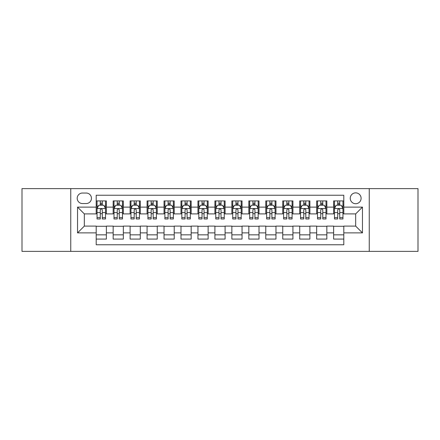 <?xml version="1.0" encoding="UTF-8"?>
<svg xmlns="http://www.w3.org/2000/svg" width="440" height="440" viewBox="0 0 440 440"><rect width="100%" height="100%" fill="white"/><g stroke="black" fill="none" stroke-linecap="round" stroke-linejoin="round"><path stroke-width="0.66" d="M355.674 192.863A5.428 5.428 0 0 0 350.245 198.292A5.428 5.428 0 0 0 355.674 203.72A5.428 5.428 0 0 0 361.103 198.292A5.428 5.428 0 0 0 355.674 192.863M369.243 251.372L418 251.372L418 188.628L369.243 188.628L369.243 251.372L70.758 251.372L70.758 188.628L22 188.628L22 251.372L70.758 251.372M343.805 200.921L333.63 200.921L333.63 207.114L326.843 207.114L326.843 213.895L333.63 213.895L333.63 207.114M326.843 207.114L326.843 200.921L316.668 200.921L316.668 207.114L309.887 207.114L309.887 213.895L316.668 213.895L316.668 207.114M309.887 207.114L309.887 200.921L299.712 200.921L299.712 207.114L292.925 207.114L292.925 213.895L299.712 213.895L299.712 207.114M292.925 207.114L292.925 200.921L282.75 200.921L282.75 207.114L275.968 207.114L275.968 213.895L282.75 213.895L282.75 207.114M275.968 207.114L275.968 200.921L265.788 200.921L265.788 207.114L259.006 207.114L259.006 213.895L265.788 213.895L265.788 207.114M259.006 207.114L259.006 200.921L248.831 200.921L248.831 207.114L242.049 207.114L242.049 213.895L248.831 213.895L248.831 207.114M242.049 207.114L242.049 200.921L231.869 200.921L231.869 207.114L225.088 207.114L225.088 213.895L231.869 213.895L231.869 207.114M225.088 207.114L225.088 200.921L214.913 200.921L214.913 207.114L208.131 207.114L208.131 213.895L214.913 213.895L214.913 207.114M208.131 207.114L208.131 200.921L197.951 200.921L197.951 207.114L191.169 207.114L191.169 213.895L197.951 213.895L197.951 207.114M191.169 207.114L191.169 200.921L180.994 200.921L180.994 207.114L174.213 207.114L174.213 213.895L180.994 213.895L180.994 207.114M174.213 207.114L174.213 200.921L164.032 200.921L164.032 207.114L157.251 207.114L157.251 213.895L164.032 213.895L164.032 207.114M157.251 207.114L157.251 200.921L147.076 200.921L147.076 207.114L140.288 207.114L140.288 213.895L147.076 213.895L147.076 207.114M140.288 207.114L140.288 200.921L130.114 200.921L130.114 207.114L123.332 207.114L123.332 213.895L130.114 213.895L130.114 207.114M123.332 207.114L123.332 200.921L113.157 200.921L113.157 213.895L106.37 213.895L106.37 200.921L96.195 200.921M96.195 239.08L106.37 239.08L106.37 226.105L113.157 226.105L113.157 239.08L123.332 239.08L123.332 226.105L130.114 226.105L130.114 232.887L123.332 232.887M130.114 232.887L130.114 239.08L140.288 239.08L140.288 226.105L147.076 226.105L147.076 232.887L140.288 232.887M147.076 232.887L147.076 239.08L157.251 239.08L157.251 226.105L164.032 226.105L164.032 232.887L157.251 232.887M164.032 232.887L164.032 239.08L174.213 239.08L174.213 226.105L180.994 226.105L180.994 232.887L174.213 232.887M180.994 232.887L180.994 239.08L191.169 239.08L191.169 226.105L197.951 226.105L197.951 232.887L191.169 232.887M197.951 232.887L197.951 239.08L208.131 239.08L208.131 226.105L214.913 226.105L214.913 232.887L208.131 232.887M214.913 232.887L214.913 239.08L225.088 239.08L225.088 226.105L231.869 226.105L231.869 232.887L225.088 232.887M231.869 232.887L231.869 239.08L242.049 239.08L242.049 226.105L248.831 226.105L248.831 232.887L242.049 232.887M248.831 232.887L248.831 239.08L259.006 239.08L259.006 226.105L265.788 226.105L265.788 232.887L259.006 232.887M265.788 232.887L265.788 239.08L275.968 239.08L275.968 226.105L282.75 226.105L282.75 232.887L275.968 232.887M282.75 232.887L282.75 239.08L292.925 239.08L292.925 226.105L299.712 226.105L299.712 232.887L292.925 232.887M299.712 232.887L299.712 239.08L309.887 239.08L309.887 226.105L316.668 226.105L316.668 232.887L309.887 232.887M316.668 232.887L316.668 239.08L326.843 239.08L326.843 226.105L333.63 226.105L333.63 232.887L326.843 232.887M82.462 203.549L86.191 203.549A5.258 5.258 0 0 0 91.449 198.292A5.258 5.258 0 0 0 86.191 193.034L82.462 193.034A5.258 5.258 0 0 0 77.204 198.292A5.258 5.258 0 0 0 82.462 203.549M369.243 188.628L70.758 188.628M343.805 207.114L343.805 195.239L96.195 195.239L96.195 213.895L84.326 213.895L84.326 226.105L96.195 226.105L96.195 244.761L343.805 244.761L343.805 226.105L355.674 226.105L355.674 213.895L343.805 213.895L343.805 207.114L362.456 207.114L362.456 232.887L343.805 232.887M96.195 232.887L77.545 232.887L77.545 207.114L96.195 207.114M333.63 232.887L333.63 239.08L343.805 239.08M96.195 205.161L97.047 205.161M100.265 205.161L102.3 205.161M105.523 205.161L106.37 205.161M96.195 213.725L97.047 213.725M100.265 213.725L102.3 213.725M105.523 213.725L106.37 213.725M96.195 226.276L106.37 226.276M96.195 234.839L106.37 234.839M113.157 213.725L114.004 213.725M117.227 213.725L119.262 213.725M122.485 213.725L123.332 213.725M113.157 205.161L114.004 205.161M117.227 205.161L119.262 205.161M122.485 205.161L123.332 205.161M113.157 226.276L123.332 226.276M113.157 234.839L123.332 234.839M130.114 226.276L140.288 226.276M130.114 234.839L140.288 234.839M130.114 205.161L130.966 205.161M134.184 205.161L136.219 205.161M139.442 205.161L140.288 205.161M130.114 213.725L130.966 213.725M134.184 213.725L136.219 213.725M139.442 213.725L140.288 213.725M147.076 226.276L157.251 226.276M147.076 234.839L157.251 234.839M147.076 205.161L147.923 205.161M151.146 205.161L153.18 205.161M156.404 205.161L157.251 205.161M147.076 213.725L147.923 213.725M151.146 213.725L153.18 213.725M156.404 213.725L157.251 213.725M164.032 226.276L174.213 226.276M164.032 234.839L174.213 234.839M164.032 205.161L164.885 205.161M168.102 205.161L170.137 205.161M173.36 205.161L174.213 205.161M164.032 213.725L164.885 213.725M168.102 213.725L170.137 213.725M173.36 213.725L174.213 213.725M180.994 226.276L191.169 226.276M180.994 234.839L191.169 234.839M180.994 205.161L181.841 205.161M185.064 205.161L187.099 205.161M190.322 205.161L191.169 205.161M180.994 213.725L181.841 213.725M185.064 213.725L187.099 213.725M190.322 213.725L191.169 213.725M197.951 226.276L208.131 226.276M197.951 234.839L208.131 234.839M197.951 205.161L198.803 205.161M202.021 205.161L204.056 205.161M207.279 205.161L208.131 205.161M197.951 213.725L198.803 213.725M202.021 213.725L204.056 213.725M207.279 213.725L208.131 213.725M214.913 226.276L225.088 226.276M214.913 234.839L225.088 234.839M214.913 205.161L215.76 205.161M218.983 205.161L221.018 205.161M224.24 205.161L225.088 205.161M214.913 213.725L215.76 213.725M218.983 213.725L221.018 213.725M224.24 213.725L225.088 213.725M231.869 226.276L242.049 226.276M231.869 234.839L242.049 234.839M231.869 205.161L232.722 205.161M235.945 205.161L237.98 205.161M241.197 205.161L242.049 205.161M231.869 213.725L232.722 213.725M235.945 213.725L237.98 213.725M241.197 213.725L242.049 213.725M248.831 226.276L259.006 226.276M248.831 234.839L259.006 234.839M248.831 205.161L249.678 205.161M252.901 205.161L254.936 205.161M258.159 205.161L259.006 205.161M248.831 213.725L249.678 213.725M252.901 213.725L254.936 213.725M258.159 213.725L259.006 213.725M265.788 226.276L275.968 226.276M265.788 234.839L275.968 234.839M265.788 205.161L266.64 205.161M269.863 205.161L271.898 205.161M275.115 205.161L275.968 205.161M265.788 213.725L266.64 213.725M269.863 213.725L271.898 213.725M275.115 213.725L275.968 213.725M282.75 226.276L292.925 226.276M282.75 234.839L292.925 234.839M282.75 205.161L283.597 205.161M286.82 205.161L288.855 205.161M292.077 205.161L292.925 205.161M282.75 213.725L283.597 213.725M286.82 213.725L288.855 213.725M292.077 213.725L292.925 213.725M299.712 226.276L309.887 226.276M299.712 234.839L309.887 234.839M299.712 205.161L300.559 205.161M303.782 205.161L305.817 205.161M309.034 205.161L309.887 205.161M299.712 213.725L300.559 213.725M303.782 213.725L305.817 213.725M309.034 213.725L309.887 213.725M316.668 226.276L326.843 226.276M316.668 234.839L326.843 234.839M316.668 205.161L317.515 205.161M320.738 205.161L322.773 205.161M325.996 205.161L326.843 205.161M316.668 213.725L317.515 213.725M320.738 213.725L322.773 213.725M325.996 213.725L326.843 213.725M333.63 226.276L343.805 226.276M333.63 234.839L343.805 234.839M333.63 205.161L334.477 205.161M337.7 205.161L339.735 205.161M342.952 205.161L343.805 205.161M333.63 213.725L334.477 213.725M337.7 213.725L339.735 213.725M342.952 213.725L343.805 213.725M84.326 213.895L77.545 207.114M84.326 226.105L77.545 232.887M362.456 207.114L355.674 213.895M362.456 232.887L355.674 226.105M102.3 203.126L100.265 203.126M105.523 217.602L102.3 217.602L102.3 218.983L105.523 218.983L105.523 208.637L103.829 205.244L98.742 205.244L97.047 208.637L97.047 218.983L100.265 218.983L100.265 217.602L97.047 217.602M97.047 208.637L97.047 200.921M105.523 208.637L105.523 200.921M100.265 205.244L100.265 200.921M102.3 200.921L102.3 205.244M102.3 217.602L102.3 209.907C101.624 208.604 100.947 208.604 100.265 209.907L100.265 217.602M119.262 203.126L117.227 203.126M122.485 217.602L119.262 217.602L119.262 218.983L122.485 218.983L122.485 208.637L120.786 205.244L115.698 205.244L114.004 208.637L114.004 218.983L117.227 218.983L117.227 217.602L114.004 217.602M114.004 208.637L114.004 200.921M122.485 208.637L122.485 200.921M117.227 205.244L117.227 200.921M119.262 200.921L119.262 205.244M119.262 217.602L119.262 209.907C118.586 208.604 117.904 208.604 117.227 209.907L117.227 217.602M136.219 203.126L134.184 203.126M139.442 217.602L136.219 217.602L136.219 218.983L139.442 218.983L139.442 208.637L137.748 205.244L132.66 205.244L130.966 208.637L130.966 218.983L134.184 218.983L134.184 217.602L130.966 217.602M130.966 208.637L130.966 200.921M139.442 208.637L139.442 200.921M134.184 205.244L134.184 200.921M136.219 200.921L136.219 205.244M136.219 217.602L136.219 209.907C135.542 208.604 134.866 208.604 134.184 209.907L134.184 217.602M153.18 203.126L151.146 203.126M156.404 217.602L153.18 217.602L153.18 218.983L156.404 218.983L156.404 208.637L154.704 205.244L149.617 205.244L147.923 208.637L147.923 218.983L151.146 218.983L151.146 217.602L147.923 217.602M147.923 208.637L147.923 200.921M156.404 208.637L156.404 200.921M151.146 205.244L151.146 200.921M153.18 200.921L153.18 205.244M153.18 217.602L153.18 209.907C152.504 208.604 151.822 208.604 151.146 209.907L151.146 217.602M170.137 203.126L168.102 203.126M173.36 217.602L170.137 217.602L170.137 218.983L173.36 218.983L173.36 208.637L171.666 205.244L166.579 205.244L164.885 208.637L164.885 218.983L168.102 218.983L168.102 217.602L164.885 217.602M164.885 208.637L164.885 200.921M173.36 208.637L173.36 200.921M168.102 205.244L168.102 200.921M170.137 200.921L170.137 205.244M170.137 217.602L170.137 209.907C169.461 208.604 168.784 208.604 168.102 209.907L168.102 217.602M187.099 203.126L185.064 203.126M190.322 217.602L187.099 217.602L187.099 218.983L190.322 218.983L190.322 208.637L188.628 205.244L183.535 205.244L181.841 208.637L181.841 218.983L185.064 218.983L185.064 217.602L181.841 217.602M181.841 208.637L181.841 200.921M190.322 208.637L190.322 200.921M185.064 205.244L185.064 200.921M187.099 200.921L187.099 205.244M187.099 217.602L187.099 209.907C186.423 208.604 185.74 208.604 185.064 209.907L185.064 217.602M204.056 203.126L202.021 203.126M207.279 217.602L204.056 217.602L204.056 218.983L207.279 218.983L207.279 208.637L205.585 205.244L200.497 205.244L198.803 208.637L198.803 218.983L202.021 218.983L202.021 217.602L198.803 217.602M198.803 208.637L198.803 200.921M207.279 208.637L207.279 200.921M202.021 205.244L202.021 200.921M204.056 200.921L204.056 205.244M204.056 217.602L204.056 209.907C203.379 208.604 202.703 208.604 202.021 209.907L202.021 217.602M221.018 203.126L218.983 203.126M224.24 217.602L221.018 217.602L221.018 218.983L224.24 218.983L224.24 208.637L222.547 205.244L217.454 205.244L215.76 208.637L215.76 218.983L218.983 218.983L218.983 217.602L215.76 217.602M215.76 208.637L215.76 200.921M224.24 208.637L224.24 200.921M218.983 205.244L218.983 200.921M221.018 200.921L221.018 205.244M221.018 217.602L221.018 209.907C220.341 208.604 219.659 208.604 218.983 209.907L218.983 217.602M237.98 203.126L235.945 203.126M241.197 217.602L237.98 217.602L237.98 218.983L241.197 218.983L241.197 208.637L239.503 205.244L234.416 205.244L232.722 208.637L232.722 218.983L235.945 218.983L235.945 217.602L232.722 217.602M232.722 208.637L232.722 200.921M241.197 208.637L241.197 200.921M235.945 205.244L235.945 200.921M237.98 200.921L237.98 205.244M237.98 217.602L237.98 209.907C237.298 208.604 236.621 208.604 235.945 209.907L235.945 217.602M254.936 203.126L252.901 203.126M258.159 217.602L254.936 217.602L254.936 218.983L258.159 218.983L258.159 208.637L256.465 205.244L251.372 205.244L249.678 208.637L249.678 218.983L252.901 218.983L252.901 217.602L249.678 217.602M249.678 208.637L249.678 200.921M258.159 208.637L258.159 200.921M252.901 205.244L252.901 200.921M254.936 200.921L254.936 205.244M254.936 217.602L254.936 209.907C254.26 208.604 253.583 208.604 252.901 209.907L252.901 217.602M271.898 203.126L269.863 203.126M275.115 217.602L271.898 217.602L271.898 218.983L275.115 218.983L275.115 208.637L273.422 205.244L268.334 205.244L266.64 208.637L266.64 218.983L269.863 218.983L269.863 217.602L266.64 217.602M266.64 208.637L266.64 200.921M275.115 208.637L275.115 200.921M269.863 205.244L269.863 200.921M271.898 200.921L271.898 205.244M271.898 217.602L271.898 209.907C271.216 208.604 270.54 208.604 269.863 209.907L269.863 217.602M288.855 203.126L286.82 203.126M292.077 217.602L288.855 217.602L288.855 218.983L292.077 218.983L292.077 208.637L290.384 205.244L285.296 205.244L283.597 208.637L283.597 218.983L286.82 218.983L286.82 217.602L283.597 217.602M283.597 208.637L283.597 200.921M292.077 208.637L292.077 200.921M286.82 205.244L286.82 200.921M288.855 200.921L288.855 205.244M288.855 217.602L288.855 209.907C288.178 208.604 287.502 208.604 286.82 209.907L286.82 217.602M305.817 203.126L303.782 203.126M309.034 217.602L305.817 217.602L305.817 218.983L309.034 218.983L309.034 208.637L307.34 205.244L302.252 205.244L300.559 208.637L300.559 218.983L303.782 218.983L303.782 217.602L300.559 217.602M300.559 208.637L300.559 200.921M309.034 208.637L309.034 200.921M303.782 205.244L303.782 200.921M305.817 200.921L305.817 205.244M305.817 217.602L305.817 209.907C305.135 208.604 304.458 208.604 303.782 209.907L303.782 217.602M322.773 203.126L320.738 203.126M325.996 217.602L322.773 217.602L322.773 218.983L325.996 218.983L325.996 208.637L324.302 205.244L319.215 205.244L317.515 208.637L317.515 218.983L320.738 218.983L320.738 217.602L317.515 217.602M317.515 208.637L317.515 200.921M325.996 208.637L325.996 200.921M320.738 205.244L320.738 200.921M322.773 200.921L322.773 205.244M322.773 217.602L322.773 209.907C322.097 208.604 321.42 208.604 320.738 209.907L320.738 217.602M339.735 203.126L337.7 203.126M342.952 217.602L339.735 217.602L339.735 218.983L342.952 218.983L342.952 208.637L341.259 205.244L336.171 205.244L334.477 208.637L334.477 218.983L337.7 218.983L337.7 217.602L334.477 217.602M334.477 208.637L334.477 200.921M342.952 208.637L342.952 200.921M337.7 205.244L337.7 200.921M339.735 200.921L339.735 205.244M339.735 217.602L339.735 209.907C339.053 208.604 338.377 208.604 337.7 209.907L337.7 217.602M113.157 232.887L106.37 232.887M113.157 207.114L106.37 207.114M105.484 208.555L97.086 208.555M97.047 206.179L98.274 206.179M104.297 206.179L105.523 206.179M100.265 212.57L97.047 212.57M105.523 212.57L102.3 212.57M102.3 204.204L100.265 204.204M122.441 208.555L114.048 208.555M114.004 206.179L115.236 206.179M121.253 206.179L122.485 206.179M117.227 212.57L114.004 212.57M122.485 212.57L119.262 212.57M119.262 204.204L117.227 204.204M139.403 208.555L131.005 208.555M130.966 206.179L132.192 206.179M138.215 206.179L139.442 206.179M134.184 212.57L130.966 212.57M139.442 212.57L136.219 212.57M136.219 204.204L134.184 204.204M156.36 208.555L147.966 208.555M147.923 206.179L149.155 206.179M155.172 206.179L156.404 206.179M151.146 212.57L147.923 212.57M156.404 212.57L153.18 212.57M153.18 204.204L151.146 204.204M173.322 208.555L164.923 208.555M164.885 206.179L166.111 206.179M172.134 206.179L173.36 206.179M168.102 212.57L164.885 212.57M173.36 212.57L170.137 212.57M170.137 204.204L168.102 204.204M190.278 208.555L181.885 208.555M181.841 206.179L183.073 206.179M189.09 206.179L190.322 206.179M185.064 212.57L181.841 212.57M190.322 212.57L187.099 212.57M187.099 204.204L185.064 204.204M207.24 208.555L198.841 208.555M198.803 206.179L200.03 206.179M206.052 206.179L207.279 206.179M202.021 212.57L198.803 212.57M207.279 212.57L204.056 212.57M204.056 204.204L202.021 204.204M224.197 208.555L215.804 208.555M215.76 206.179L216.992 206.179M223.009 206.179L224.24 206.179M218.983 212.57L215.76 212.57M224.24 212.57L221.018 212.57M221.018 204.204L218.983 204.204M241.159 208.555L232.76 208.555M232.722 206.179L233.948 206.179M239.971 206.179L241.197 206.179M235.945 212.57L232.722 212.57M241.197 212.57L237.98 212.57M237.98 204.204L235.945 204.204M258.115 208.555L249.722 208.555M249.678 206.179L250.91 206.179M256.927 206.179L258.159 206.179M252.901 212.57L249.678 212.57M258.159 212.57L254.936 212.57M254.936 204.204L252.901 204.204M275.077 208.555L266.679 208.555M266.64 206.179L267.867 206.179M273.889 206.179L275.115 206.179M269.863 212.57L266.64 212.57M275.115 212.57L271.898 212.57M271.898 204.204L269.863 204.204M292.034 208.555L283.641 208.555M283.597 206.179L284.829 206.179M290.846 206.179L292.077 206.179M286.82 212.57L283.597 212.57M292.077 212.57L288.855 212.57M288.855 204.204L286.82 204.204M308.995 208.555L300.597 208.555M300.559 206.179L301.785 206.179M307.808 206.179L309.034 206.179M303.782 212.57L300.559 212.57M309.034 212.57L305.817 212.57M305.817 204.204L303.782 204.204M325.952 208.555L317.559 208.555M317.515 206.179L318.747 206.179M324.764 206.179L325.996 206.179M320.738 212.57L317.515 212.57M325.996 212.57L322.773 212.57M322.773 204.204L320.738 204.204M342.914 208.555L334.516 208.555M334.477 206.179L335.704 206.179M341.726 206.179L342.952 206.179M337.7 212.57L334.477 212.57M342.952 212.57L339.735 212.57M339.735 204.204L337.7 204.204"/></g></svg>

